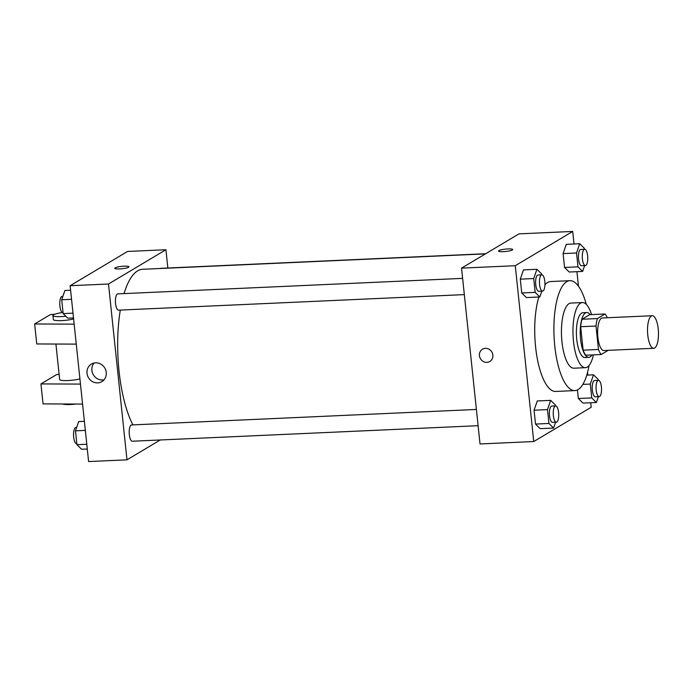 <?xml version="1.0" encoding="UTF-8"?>
<svg xmlns="http://www.w3.org/2000/svg" width="693" height="693" viewBox="0 0 693 693"><rect width="100%" height="100%" fill="white"/><g stroke="black" fill="none" stroke-linecap="round" stroke-linejoin="round"><path stroke-width="1.04" d="M654.677 347.999A16.303 5.44 -92.6 0 1 653.733 348.293A16.303 5.44 -92.6 0 1 647.565 332.259A16.303 5.44 -92.6 0 1 652.269 315.731A16.303 5.44 -92.6 0 1 658.35 330.327A16.303 5.44 -92.6 0 1 654.677 347.999M653.733 348.293L603.846 350.537A16.303 5.44 -92.6 0 1 597.678 334.494A16.303 5.44 -92.6 0 1 602.382 317.966L652.269 315.731M605.05 313.99L597.392 318.555A21.89 7.311 -92.6 0 0 596.006 326.031L580.656 326.724A21.89 7.311 -92.6 0 1 582.042 319.248L589.7 314.674L605.05 313.99A21.89 7.311 -92.6 0 1 607.259 317.749M596.006 326.031L598.475 349.48A21.89 7.311 -92.6 0 0 601.178 354.521L608.177 350.346M580.656 326.724L583.125 350.173L598.475 349.48M583.125 350.173A21.89 7.311 -92.6 0 0 585.828 355.214L601.178 354.521M590.124 314.657A22.41 7.484 87.4 0 0 586.754 312.552A22.41 7.484 87.4 0 0 580.587 339.224A22.41 7.484 87.4 0 0 588.773 357.337A22.41 7.484 87.4 0 0 591.935 354.937M588.773 357.337L584.935 357.51A22.41 7.484 -92.6 0 1 576.749 339.397A22.41 7.484 -92.6 0 1 582.917 312.725L586.754 312.552M582.042 319.248L597.392 318.555M591.562 314.596A32.597 10.88 87.4 0 0 582.466 302.546A32.597 10.88 87.4 0 0 573.483 341.346A32.597 10.88 87.4 0 0 585.394 367.68A32.597 10.88 87.4 0 0 593.373 354.877M582.466 302.546L570.954 303.066A32.597 10.88 87.4 0 0 561.971 341.866A32.597 10.88 87.4 0 0 573.882 368.2L585.394 367.68M586.278 304.357A55.016 18.364 87.4 0 0 569.941 280.674A55.016 18.364 87.4 0 0 554.79 346.145A55.016 18.364 87.4 0 0 574.887 390.592A55.016 18.364 87.4 0 0 589.033 365.54M574.887 390.592L555.699 391.45A55.016 18.364 -92.6 0 1 535.602 347.011A55.016 18.364 -92.6 0 1 538.859 297.011M544.923 284.788A55.016 18.364 -92.6 0 1 550.753 281.54L569.941 280.674M541.649 274.818L541.554 273.865L536.91 269.282L523.475 269.889L520.287 279.149L521.742 292.992L526.385 297.574L539.821 296.968L541.831 291.129M584.468 249.272L584.364 248.319L579.72 243.737L566.285 244.343L563.097 253.603L564.552 267.446L569.196 272.028L582.631 271.422L584.641 265.584M574.021 243.997L572.704 231.445L515.271 265.714L533.749 441.545L591.181 407.276L590.705 402.754M587.794 375.069L587.525 372.479M578.456 286.166L576.931 271.682M555.431 405.899L555.327 404.946L550.684 400.363L537.257 400.961L534.069 410.221L535.524 424.064L540.168 428.646L553.594 428.049L555.604 422.21M598.241 380.353L598.137 379.4L593.494 374.818L590.306 384.069L591.761 397.912L578.334 398.518L577.434 389.934L578.334 398.518L582.978 403.101L596.404 402.503L598.414 396.656M572.704 231.445L518.979 233.862L461.547 268.13L480.024 443.962L533.749 441.545M461.547 268.13L515.271 265.714M489.795 361.477A7.129 6.618 59.2 0 1 486.876 362.352A7.129 6.618 59.2 0 1 479.773 357.25A7.129 6.618 59.2 0 1 482.484 349.229A7.129 6.618 59.2 0 1 491.822 351.966A7.129 6.618 59.2 0 1 489.795 361.477A7.129 6.618 59.2 0 1 486.876 362.352A7.129 6.618 59.2 0 1 479.773 357.25A7.129 6.618 59.2 0 1 482.484 349.229M512.326 250A7.129 1.187 174 0 1 504.513 251.594A7.129 1.187 174 0 1 498.518 251.048A7.129 1.187 174 0 1 505.492 249.125A7.129 1.187 174 0 1 512.707 249.558A7.129 1.187 174 0 1 512.326 250M498.518 251.048A7.129 1.187 174 0 1 505.492 249.125A7.129 1.187 174 0 1 512.707 249.558M132.891 424.887A85.577 28.569 -92.6 0 1 120.296 310.074M124.038 293.589A85.577 28.569 -92.6 0 1 142.611 269.291L485.421 253.881M464.327 294.612L118.529 310.152A8.151 2.72 -92.6 0 1 115.445 302.139A8.151 2.72 -92.6 0 1 117.793 293.875L462.621 278.369M478.109 425.693L132.302 441.233A8.151 2.72 -92.6 0 1 129.219 433.212A8.151 2.72 -92.6 0 1 131.575 424.948L476.403 409.45M160.092 268.503A8.151 2.72 -92.6 0 1 160.611 268.33L485.706 253.716M167.853 268L165.93 249.731L108.498 284L126.984 459.831L160.256 439.977M97.687 382.882A10.222 9.485 59.2 0 1 87.509 375.58A10.222 9.485 59.2 0 1 91.398 364.085A10.222 9.485 59.2 0 1 104.782 368A10.222 9.485 59.2 0 1 101.871 381.635A10.222 9.485 59.2 0 1 97.687 382.882M165.93 249.731L127.555 251.455L70.123 285.724L108.498 284M70.123 285.724L88.609 461.555L126.984 459.831M94.066 363.037A10.222 9.485 -120.8 0 0 92.957 374.107A10.222 9.485 -120.8 0 0 102.547 379.989A10.222 9.485 -120.8 0 0 104.063 379.79M128.959 266.805A7.129 1.187 -6 0 0 124.151 266.19A7.129 1.187 174 0 1 128.959 266.805A7.129 1.187 174 0 1 121.985 268.737A7.129 1.187 174 0 1 114.769 268.295A7.129 1.187 174 0 1 124.151 266.19A7.129 1.187 -6 0 0 114.769 268.304M76.265 344.126L36.746 343.953L34.65 323.977L74.16 324.142M55.925 344.04L59.65 379.487A12.223 2.036 -6 0 0 66.944 380.578A12.223 2.036 -6 0 0 79.92 378.906M59.113 374.359L56.609 374.575L40.948 383.922L80.466 384.087M40.948 383.922L43.053 403.898L82.562 404.071M62.717 403.984A12.223 2.036 -6 0 0 70.409 404.521A12.223 2.036 -6 0 0 76.022 404.036M65.835 316.233A12.223 2.036 174 0 1 61.175 316.606A12.223 2.036 174 0 1 52.928 315.549L53.344 319.542A12.223 2.036 -6 0 0 61.59 320.599A12.223 2.036 -6 0 0 73.623 318.962M54.764 314.241L50.312 314.631L34.65 323.977M52.928 315.549A12.223 2.036 174 0 1 62.396 312.552M591.761 397.912L596.404 402.503M599.159 396.63L595.322 396.803A8.151 2.72 -92.6 0 1 592.238 388.782A8.151 2.72 -92.6 0 1 594.585 380.518L598.423 380.344A8.151 2.72 -92.6 0 1 601.463 387.638A8.151 2.72 -92.6 0 1 599.627 396.474A8.151 2.72 -92.6 0 1 599.159 396.63A8.151 2.72 -92.6 0 1 596.075 388.608A8.151 2.72 -92.6 0 1 598.423 380.344M586.78 375.112L593.494 374.818M582.839 384.407L590.306 384.069M578.334 398.518L582.978 403.101M579.72 243.737L576.533 252.997L577.988 266.84L582.631 271.422M585.377 265.549L581.54 265.722A8.151 2.72 -92.6 0 1 578.456 257.701A8.151 2.72 -92.6 0 1 580.812 249.437L584.649 249.263A8.151 2.72 -92.6 0 1 587.69 256.566A8.151 2.72 -92.6 0 1 585.854 265.402A8.151 2.72 -92.6 0 1 585.377 265.549A8.151 2.72 -92.6 0 1 582.293 257.527A8.151 2.72 -92.6 0 1 584.649 249.263M566.285 244.343L563.097 253.603L576.533 252.997M563.097 253.603L564.552 267.446L577.988 266.84M564.552 267.446L569.196 272.028M550.684 400.363L547.496 409.615L548.951 423.458L553.594 428.049M556.34 422.176L552.503 422.349A8.151 2.72 -92.6 0 1 549.419 414.327A8.151 2.72 -92.6 0 1 551.775 406.063L555.613 405.89A8.151 2.72 -92.6 0 1 558.653 413.184A8.151 2.72 -92.6 0 1 556.817 422.02A8.151 2.72 -92.6 0 1 556.34 422.176A8.151 2.72 -92.6 0 1 553.257 414.154A8.151 2.72 -92.6 0 1 555.613 405.89M537.257 400.961L534.069 410.221L547.496 409.615M534.069 410.221L535.524 424.064L548.951 423.458M535.524 424.064L540.168 428.646M536.91 269.282L533.723 278.543L535.178 292.385L539.821 296.968M542.567 291.095L538.73 291.268A8.151 2.72 -92.6 0 1 535.646 283.246A8.151 2.72 -92.6 0 1 538.002 274.982L541.839 274.809A8.151 2.72 -92.6 0 1 544.88 282.112A8.151 2.72 -92.6 0 1 543.043 290.947A8.151 2.72 -92.6 0 1 542.567 291.095A8.151 2.72 -92.6 0 1 539.483 283.073A8.151 2.72 -92.6 0 1 541.839 274.809M523.475 269.889L520.287 279.149L533.723 278.543M520.287 279.149L521.742 292.992L535.178 292.385M521.742 292.992L526.385 297.574M84.381 421.318L78.681 421.578L75.485 430.838L76.94 444.681L81.583 449.263L87.283 449.003M75.485 430.838L85.334 430.388M76.94 444.681L86.79 444.239M76.845 443.728L76.663 443.737A8.151 2.72 -92.6 0 1 73.579 435.715A8.151 2.72 -92.6 0 1 75.927 427.451L76.663 427.416M70.599 290.246L64.899 290.497L61.712 299.757L63.167 313.6L67.81 318.182L73.51 317.931M61.712 299.757L71.552 299.315M63.167 313.6L73.008 313.158M63.072 312.647L62.881 312.656A8.151 2.72 -92.6 0 1 59.797 304.634A8.151 2.72 -92.6 0 1 62.153 296.37L62.89 296.344"/></g></svg>
